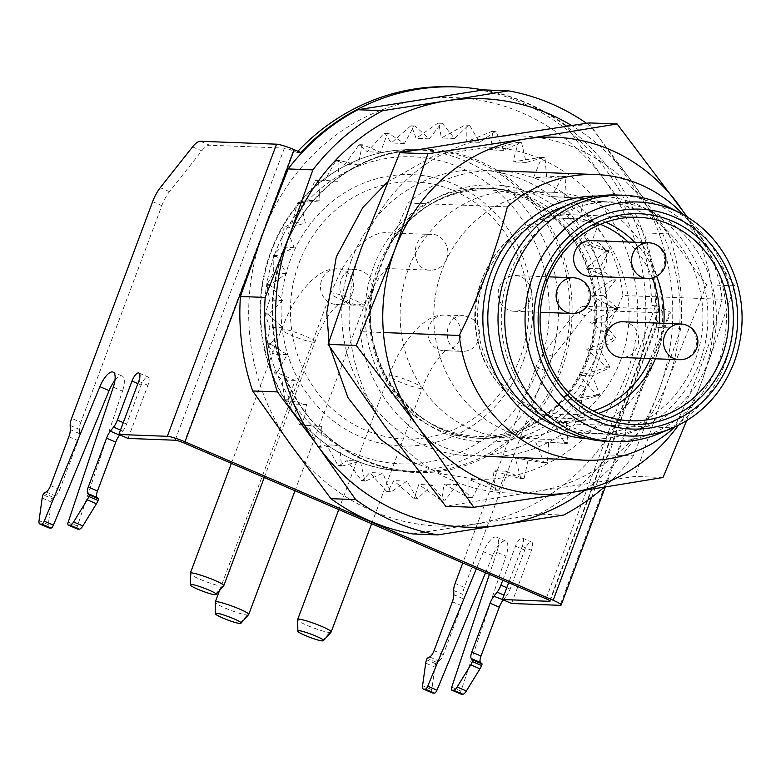 <?xml version="1.0" encoding="UTF-8"?>
<svg xmlns="http://www.w3.org/2000/svg" width="781" height="781" viewBox="0 0 781 781"><rect width="100%" height="100%" fill="white"/><g stroke="black" fill="none" stroke-linecap="round" stroke-linejoin="round"><path stroke-width="0.59" stroke-dasharray="3.9 2.93" d="M588.015 438.805A121.485 112.513 92.2 0 0 707.078 302.188A121.485 112.513 92.2 0 0 597.299 196.09M564.448 206.535A116.125 107.553 -87.8 0 1 599.808 201.508A116.125 107.553 -87.8 0 1 695.09 360.461A116.125 107.553 -87.8 0 1 590.934 433.592A116.125 107.553 -87.8 0 1 556.052 425.879M586.511 123.271A225.104 208.488 -87.8 0 1 590.534 126.131L630.736 180.03A214.384 198.559 92.2 0 0 571.585 125.487M668.77 233.841A225.104 208.488 -87.8 0 1 681.042 328.323L658.285 392.14A214.384 198.559 92.2 0 0 630.736 180.03L668.77 233.841L644.013 232.894L603.811 178.995A214.384 198.559 -87.8 0 1 631.36 391.105A214.384 198.559 -87.8 0 1 474.819 524.002A214.384 198.559 -87.8 0 1 290.727 444.77A214.384 198.559 -87.8 0 1 263.177 232.66A214.384 198.559 -87.8 0 1 419.719 99.773A214.384 198.559 -87.8 0 1 603.811 178.995L565.766 125.185L590.534 126.131M565.766 125.185A225.104 208.488 92.2 0 0 483.761 89.893M584.618 490.38A214.384 198.559 92.2 0 0 658.285 392.14L633.362 455.87L608.594 454.923L631.36 391.105L656.284 327.376L681.042 328.323M656.284 327.376A225.104 208.488 92.2 0 0 644.013 232.894M633.362 455.87A225.104 208.488 -87.8 0 1 603.977 487.276M412.934 533.96L538.861 514.123L563.628 515.069M538.861 514.123A225.104 208.488 92.2 0 0 608.594 454.923M580.342 385.502A125.058 115.822 -87.8 0 1 481.321 438.336A125.058 115.822 -87.8 0 1 371.531 295.638L375.114 280.164L384.613 254.743L391.867 241.241A125.058 115.822 -87.8 0 1 490.888 188.406A125.058 115.822 -87.8 0 1 600.677 331.105L595.044 359.641L606.281 331.7L622.965 295.511L722.132 299.299C711.218 342.322 695.197 385.179 674.052 427.871L574.894 424.083L585.36 387.649L595.044 359.641L580.342 385.502A7.146 1.474 33.4 0 1 585.36 387.649A128.631 119.132 92.2 0 1 443.754 432.977A128.631 119.132 92.2 0 1 370.594 295.218L360.129 331.652L383.403 332.54M360.129 331.652A142.923 132.37 92.2 0 0 486.085 456.397A142.923 132.37 92.2 0 0 574.894 424.083M622.965 295.511A142.923 132.37 92.2 0 0 497.009 170.756A142.923 132.37 92.2 0 0 408.199 203.08L385.248 254.362L370.594 295.218L371.531 295.638M507.357 206.867L408.199 203.08M683.395 214.746A142.923 132.37 -87.8 0 1 722.132 299.299M391.867 241.241A7.146 1.474 -146.6 0 0 392.452 241.056A7.146 1.474 -146.6 0 0 391.506 239.269A128.631 119.132 92.2 0 1 533.12 193.952A128.631 119.132 92.2 0 1 606.281 331.7L600.677 331.105M668.097 206.897A123.271 114.172 -87.8 0 1 724.788 364.005A123.271 114.172 -87.8 0 1 659.437 433.435M616.912 195.016A123.271 114.172 -87.8 0 1 718.051 363.751A123.271 114.172 -87.8 0 1 607.491 441.372M708.552 360.978A116.125 107.553 -87.8 0 1 604.396 434.109A116.125 107.553 -87.8 0 1 501.363 313.952A116.125 107.553 -87.8 0 1 613.27 202.025A116.125 107.553 -87.8 0 1 708.552 360.978M530.094 300.011A17.865 16.547 -87.8 0 1 514.064 311.268A17.865 16.547 -87.8 0 1 508.548 310.008A17.865 16.547 -87.8 0 1 498.571 289.741A17.865 16.547 -87.8 0 1 515.431 275.566A17.865 16.547 -87.8 0 1 530.094 300.011M590.846 240.577A17.865 16.547 -87.8 0 1 605.509 265.023A17.865 16.547 -87.8 0 1 589.479 276.279M622.818 321.772A17.865 16.547 -87.8 0 1 637.472 346.227A17.865 16.547 -87.8 0 1 621.451 357.483M432.518 692.991A7.146 2.538 113.3 0 1 431.776 689.652L434.9 667.091A7.146 2.538 113.3 0 1 435.778 663.762L436.354 662.22L438.902 660.951A7.146 2.538 -66.7 0 0 443.296 654.615L461.571 605.734A10.719 3.807 -66.7 0 0 463.016 598.646L462.889 594.458A10.719 3.807 113.3 0 1 464.344 587.371L545.353 370.692A21.438 7.615 113.3 0 1 552.987 356.702L585.291 315.895A21.438 7.615 113.3 0 1 593.179 310.282L583.983 306.318L658.725 309.178A7.146 0.908 -159.5 0 0 659.281 309.042A7.146 0.908 -159.5 0 0 655.279 306.64L651.686 305.088A225.104 208.488 92.2 0 0 451.838 86.789M297.893 151.25A225.104 208.488 92.2 0 0 296.839 152.383L293.236 150.831A7.146 0.908 -159.5 0 0 284.411 148.087L209.669 145.227L200.463 141.273M521.61 142.835A188.485 174.563 -87.8 0 0 520.79 142.396L503.55 150.401L496.238 131.833A188.485 174.563 -87.8 0 0 495.359 131.54L479.485 142.347L469.566 125.263A188.485 174.563 -87.8 0 0 468.659 125.126L454.522 138.462L442.241 123.281A188.485 174.563 -87.8 0 0 441.324 123.3L429.286 138.852L414.945 125.946A188.485 174.563 -87.8 0 0 414.037 126.112L404.382 143.489L388.342 133.18A188.485 174.563 -87.8 0 0 387.474 133.492L380.445 152.275L363.087 144.807A188.485 174.563 -87.8 0 0 362.277 145.276L358.059 164.986L339.813 160.544A188.485 174.563 -87.8 0 0 339.071 161.14L337.763 181.309L319.087 180.011A188.485 174.563 -87.8 0 0 318.433 180.723L320.064 200.844L301.407 202.718A188.485 174.563 -87.8 0 0 300.87 203.529L305.391 223.112L287.223 228.111A188.485 174.563 -87.8 0 0 286.812 228.999L294.125 247.567L276.884 255.563A188.485 174.563 -87.8 0 0 276.611 256.51L286.52 273.594L270.636 284.391A188.485 174.563 -87.8 0 0 270.499 285.377L282.781 300.558L268.644 313.903A188.485 174.563 -87.8 0 0 268.654 314.889L282.986 327.805L270.948 343.357A188.485 174.563 -87.8 0 0 271.095 344.333L287.144 354.652L277.489 372.029A188.485 174.563 -87.8 0 0 277.782 372.967L295.14 380.435L288.121 399.218A188.485 174.563 -87.8 0 0 288.54 400.097L306.787 404.538L302.569 424.249A188.485 174.563 -87.8 0 0 303.116 425.049L321.792 426.348L320.474 446.517A188.485 174.563 -87.8 0 0 321.128 447.21L339.784 445.336L341.404 465.466A188.485 174.563 -87.8 0 0 342.156 466.032L360.324 461.044L364.844 480.627A188.485 174.563 -87.8 0 0 365.674 481.067L382.905 473.061L390.217 491.63A188.485 174.563 -87.8 0 0 391.096 491.923L406.979 481.116L416.888 498.2A188.485 174.563 -87.8 0 0 417.806 498.337L431.942 485.001L444.213 500.182A188.485 174.563 -87.8 0 0 445.131 500.162L457.178 484.61L471.509 497.517A188.485 174.563 -87.8 0 0 472.417 497.351L482.072 479.973L498.112 490.283A188.485 174.563 -87.8 0 0 498.991 489.97L506.01 471.187L523.368 478.655A188.485 174.563 -87.8 0 0 524.188 478.187L528.405 458.476L546.641 462.918A188.485 174.563 -87.8 0 0 547.383 462.323L548.701 442.153L567.377 443.452A188.485 174.563 -87.8 0 0 568.021 442.739L566.401 422.619L585.047 420.744A188.485 174.563 -87.8 0 0 585.584 419.934L581.064 400.35L599.232 395.352A188.485 174.563 -87.8 0 0 599.642 394.464L592.34 375.895L609.57 367.9A188.485 174.563 -87.8 0 0 609.854 366.953L599.935 349.868L615.818 339.071A188.485 174.563 -87.8 0 0 615.955 338.085L603.674 322.904L617.81 309.559A188.485 174.563 -87.8 0 0 617.81 308.573L603.469 295.657L615.506 280.106A188.485 174.563 -87.8 0 0 615.36 279.129L599.31 268.81L608.965 251.433A188.485 174.563 -87.8 0 0 608.672 250.496L591.315 243.028L598.334 224.245A188.485 174.563 -87.8 0 0 597.914 223.366L579.668 218.924L583.895 199.214A188.485 174.563 -87.8 0 0 583.348 198.413L564.663 197.115L565.981 176.945A188.485 174.563 -87.8 0 0 565.327 176.252L546.671 178.127L545.05 157.996A188.485 174.563 -87.8 0 0 544.298 157.43L526.13 162.419L521.61 142.835L518.145 142.708A188.485 174.563 92.2 0 0 517.315 142.269L490.4 149.893L492.772 131.706A188.485 174.563 92.2 0 0 491.893 131.413L466.325 141.839L466.101 125.136A188.485 174.563 92.2 0 0 465.183 124.989L441.372 137.964L438.776 123.154A188.485 174.563 92.2 0 0 437.858 123.164L416.127 138.344L411.48 125.809A188.485 174.563 92.2 0 0 410.572 125.975L391.232 142.991L384.877 133.043A188.485 174.563 92.2 0 0 383.998 133.366L367.295 151.778L359.621 144.67A188.485 174.563 92.2 0 0 358.801 145.139L344.899 164.488L336.347 160.417A188.485 174.563 92.2 0 0 335.605 161.013L324.603 180.811L315.612 179.874A188.485 174.563 92.2 0 0 314.968 180.596L306.913 200.346L297.942 202.582A188.485 174.563 92.2 0 0 297.405 203.402L292.24 222.614L283.757 227.974A188.485 174.563 92.2 0 0 283.347 228.872L280.975 247.06L273.418 255.426A188.485 174.563 92.2 0 0 273.135 256.373L273.37 273.086L267.17 284.264A188.485 174.563 92.2 0 0 267.034 285.241L269.63 300.05L265.179 313.767A188.485 174.563 92.2 0 0 265.179 314.763L269.835 327.298L267.483 343.22A188.485 174.563 92.2 0 0 267.629 344.196L273.994 354.144L274.024 371.893A188.485 174.563 92.2 0 0 274.316 372.84L281.99 379.937L284.655 399.081A188.485 174.563 92.2 0 0 285.075 399.96L293.636 404.031L299.094 424.122A188.485 174.563 92.2 0 0 299.64 424.913L308.641 425.85L317.008 446.381A188.485 174.563 92.2 0 0 317.662 447.074L326.634 444.838L337.939 465.33A188.485 174.563 92.2 0 0 338.69 465.906L347.174 460.536L361.378 480.491A188.485 174.563 92.2 0 0 362.199 480.93L369.755 472.564L386.751 491.493A188.485 174.563 92.2 0 0 387.63 491.786L393.829 480.618L413.422 498.063A188.485 174.563 92.2 0 0 414.33 498.21L418.782 484.493L440.748 500.045A188.485 174.563 92.2 0 0 441.665 500.035L444.028 484.113L468.044 497.39A188.485 174.563 92.2 0 0 468.951 497.214L468.922 479.466L494.646 490.156A188.485 174.563 92.2 0 0 495.515 489.833L492.86 470.679L519.892 478.519A188.485 174.563 92.2 0 0 520.712 478.06L515.255 457.969L543.176 462.782A188.485 174.563 92.2 0 0 543.918 462.186L535.551 441.646L563.902 443.315A188.485 174.563 92.2 0 0 564.556 442.602L553.251 422.111L581.581 420.608A188.485 174.563 92.2 0 0 582.118 419.797L567.914 399.843L595.766 395.215A188.485 174.563 92.2 0 0 596.176 394.327L579.18 375.397L606.105 367.773A188.485 174.563 92.2 0 0 606.378 366.816L586.785 349.371L612.353 338.934A188.485 174.563 92.2 0 0 612.489 337.948L590.524 322.397L614.344 309.432A188.485 174.563 92.2 0 0 614.335 308.436L590.319 295.159L612.04 279.979A188.485 174.563 92.2 0 0 611.884 278.993L586.16 268.313L605.5 251.306A188.485 174.563 92.2 0 0 605.207 250.359L578.165 242.52L594.868 224.108A188.485 174.563 92.2 0 0 594.439 223.229L566.518 218.426L580.42 199.077A188.485 174.563 92.2 0 0 579.873 198.276L551.513 196.607L562.515 176.809A188.485 174.563 92.2 0 0 561.861 176.115L533.521 177.619L541.584 157.869A188.485 174.563 92.2 0 0 540.833 157.293L512.98 161.921L518.145 142.708M591.656 497.282L662.386 308.114L655.718 305.244A225.104 208.488 92.2 0 0 483.302 89.961M152.627 201.683L161.833 205.647L80.824 422.316L71.618 418.362M583.983 306.318A21.438 7.615 -66.7 0 0 576.085 311.931L543.781 352.739A21.438 7.615 -66.7 0 0 536.147 366.738L462.782 562.945M593.179 310.282L669.278 313.191L560.045 605.334M511.575 603.479L531.441 550.361A8.933 3.173 113.3 0 0 531.607 542.024A8.933 3.173 113.3 0 0 524.705 550.097L510.12 589.118A10.719 3.807 113.3 0 1 506.303 596.118L504.009 595.132M503.296 599.915L506.303 596.118M460.849 694.006A3.573 1.269 113.3 0 1 460.946 691.097L506.01 556.179L496.814 552.216A17.865 6.346 -66.7 0 0 496.57 537.152A17.865 6.346 -66.7 0 0 483.41 551.708L476.342 568.783M485.548 572.737L492.616 555.672A17.865 6.346 113.3 0 1 505.776 541.116A17.865 6.346 113.3 0 1 506.01 556.179M161.833 205.647A21.438 7.615 113.3 0 1 169.467 191.648L201.771 150.85A21.438 7.615 113.3 0 1 209.669 145.227M128.055 438.424L147.921 385.306A8.933 3.173 -66.7 0 0 148.087 376.979A8.933 3.173 -66.7 0 0 141.185 385.053L126.6 424.073A10.719 3.807 113.3 0 1 122.783 431.073L119.776 434.861M77.329 528.962A3.573 1.269 113.3 0 1 77.426 526.043L122.49 391.135L113.294 387.171M114.924 380.425A17.865 6.346 113.3 0 1 122.256 376.071A17.865 6.346 113.3 0 1 122.49 391.135M48.998 527.936A7.146 2.538 113.3 0 1 48.256 524.607L51.38 502.046A7.146 2.538 113.3 0 1 52.259 498.708L43.053 494.754M46.177 491.932L55.383 495.896L52.835 497.165L52.259 498.708M55.383 495.896A7.146 2.538 -66.7 0 0 59.776 489.56L78.051 440.689A10.719 3.807 -66.7 0 0 79.506 433.601L79.369 429.404A10.719 3.807 113.3 0 1 80.824 422.316M496.814 552.216L489.404 574.396M502.779 580.156L515.499 546.144A8.933 3.173 113.3 0 1 522.401 538.06A8.933 3.173 113.3 0 1 522.235 546.397L508.665 582.685M52.835 497.165L43.629 493.211M436.354 662.22L427.148 658.256M651.686 305.088L655.718 305.244M662.386 308.114A14.292 1.816 20.5 0 1 670.391 312.917A14.292 1.816 20.5 0 1 669.278 313.191M296.839 152.383L300.87 152.539M223.591 586.053L222.321 586.248C216.483 586.258 191.413 576.681 190.32 573.781M330.978 632.268L329.709 632.454C323.871 632.473 298.801 622.896 297.707 619.997M248.543 614.793L247.284 614.989C241.436 614.998 216.376 605.421 215.283 602.522M362.716 306.25A17.865 2.255 20.5 0 1 343.679 300.636A17.865 2.255 20.5 0 1 330.627 293.422A17.865 2.255 20.5 0 1 354.096 299.914A17.865 2.255 20.5 0 1 364.112 305.879A17.865 2.255 20.5 0 1 362.716 306.25M371.219 293.939C374.099 280.174 369.12 272.022 356.302 269.474C335 267.912 334.083 305.83 355.443 305.195C362.833 304.971 368.095 301.222 371.219 293.939M478.607 340.155C481.477 326.39 476.508 318.238 463.68 315.69C442.378 314.128 441.47 352.046 462.83 351.411C470.221 351.186 475.483 347.438 478.607 340.155M446.634 258.95C451.379 248.534 442.31 233.675 431.971 234.495C409.615 232.933 410.289 270.87 430.604 270.197C438.405 269.826 443.745 266.077 446.634 258.95M520.019 357.981A128.631 119.132 -87.8 0 1 315.641 390.178A128.631 119.132 -87.8 0 1 393.038 183.174A128.631 119.132 -87.8 0 1 520.019 357.981M523.465 360.519A135.777 125.751 92.2 0 0 389.426 175.998A135.777 125.751 92.2 0 0 307.734 394.503A135.777 125.751 92.2 0 0 523.465 360.519M520.79 142.396L517.315 142.269M503.55 150.401L490.4 149.893M496.238 131.833L492.772 131.706M495.359 131.54L491.893 131.413M479.485 142.347L466.325 141.839M469.566 125.263L466.101 125.136M468.659 125.126L465.183 124.989M454.522 138.462L441.372 137.964M442.241 123.281L438.776 123.154M441.324 123.3L437.858 123.164M429.286 138.852L416.127 138.344M414.945 125.946L411.48 125.809M414.037 126.112L410.572 125.975M404.382 143.489L391.232 142.991M388.342 133.18L384.877 133.043M387.474 133.492L383.998 133.366M380.445 152.275L367.295 151.778M363.087 144.807L359.621 144.67M362.277 145.276L358.801 145.139M358.059 164.986L344.899 164.488M339.813 160.544L336.347 160.417M339.071 161.14L335.605 161.013M337.763 181.309L324.603 180.811M319.087 180.011L315.612 179.874M318.433 180.723L314.968 180.596M320.064 200.844L306.913 200.346M301.407 202.718L297.942 202.582M300.87 203.529L297.405 203.402M305.391 223.112L292.24 222.614M287.223 228.111L283.757 227.974M286.812 228.999L283.347 228.872M294.125 247.567L280.975 247.06M276.884 255.563L273.418 255.426M276.611 256.51L273.135 256.373M286.52 273.594L273.37 273.086M270.636 284.391L267.17 284.264M270.499 285.377L267.034 285.241M282.781 300.558L269.63 300.05M268.644 313.903L265.179 313.767M268.654 314.889L265.179 314.763M282.986 327.805L269.835 327.298M270.948 343.357L267.483 343.22M271.095 344.333L267.629 344.196M287.144 354.652L273.994 354.144M277.489 372.029L274.024 371.893M277.782 372.967L274.316 372.84M295.14 380.435L281.99 379.937M288.121 399.218L284.655 399.081M288.54 400.097L285.075 399.96M306.787 404.538L293.636 404.031M302.569 424.249L299.094 424.122M303.116 425.049L299.64 424.913M321.792 426.348L308.641 425.85M320.474 446.517L317.008 446.381M321.128 447.21L317.662 447.074M339.784 445.336L326.634 444.838M341.404 465.466L337.939 465.33M342.156 466.032L338.69 465.906M360.324 461.044L347.174 460.536M364.844 480.627L361.378 480.491M365.674 481.067L362.199 480.93M382.905 473.061L369.755 472.564M390.217 491.63L386.751 491.493M391.096 491.923L387.63 491.786M406.979 481.116L393.829 480.618M416.888 498.2L413.422 498.063M417.806 498.337L414.33 498.21M431.942 485.001L418.782 484.493M444.213 500.182L440.748 500.045M445.131 500.162L441.665 500.035M457.178 484.61L444.028 484.113M471.509 497.517L468.044 497.39M472.417 497.351L468.951 497.214M482.072 479.973L468.922 479.466M498.112 490.283L494.646 490.156M498.991 489.97L495.515 489.833M506.01 471.187L492.86 470.679M523.368 478.655L519.892 478.519M524.188 478.187L520.712 478.06M528.405 458.476L515.255 457.969M546.641 462.918L543.176 462.782M547.383 462.323L543.918 462.186M548.701 442.153L535.551 441.646M567.377 443.452L563.902 443.315M568.021 442.739L564.556 442.602M566.401 422.619L553.251 422.111M585.047 420.744L581.581 420.608M585.584 419.934L582.118 419.797M581.064 400.35L567.914 399.843M599.232 395.352L595.766 395.215M599.642 394.464L596.176 394.327M592.34 375.895L579.18 375.397M609.57 367.9L606.105 367.773M609.854 366.953L606.378 366.816M599.935 349.868L586.785 349.371M615.818 339.071L612.353 338.934M615.955 338.085L612.489 337.948M603.674 322.904L590.524 322.397M617.81 309.559L614.344 309.432M617.81 308.573L614.335 308.436M603.469 295.657L590.319 295.159M615.506 280.106L612.04 279.979M615.36 279.129L611.884 278.993M599.31 268.81L586.16 268.313M608.965 251.433L605.5 251.306M608.672 250.496L605.207 250.359M591.315 243.028L578.165 242.52M598.334 224.245L594.868 224.108M597.914 223.366L594.439 223.229M579.668 218.924L566.518 218.426M583.895 199.214L580.42 199.077M583.348 198.413L579.873 198.276M564.663 197.115L551.513 196.607M565.981 176.945L562.515 176.809M565.327 176.252L561.861 176.115M546.671 178.127L533.521 177.619M545.05 157.996L541.584 157.869M544.298 157.43L540.833 157.293M526.13 162.419L512.98 161.921M686.558 420.793L701.65 381.772L734.696 285.826L706.62 284.753L667.999 380.484L634.953 476.42L537.543 491.22L445.717 506.234M663.03 477.494L634.953 476.42M734.696 285.826L687.397 217.069M589.04 122.9L645.038 203.724L706.62 284.753M654.361 361.418A123.574 114.456 -87.8 0 1 543.527 439.234A123.574 114.456 -87.8 0 1 433.875 311.375A123.574 114.456 -87.8 0 1 552.968 192.263A123.574 114.456 -87.8 0 1 654.361 361.418M686.333 216.435A178.654 165.465 92.2 0 1 701.65 381.772A178.654 165.465 -87.8 0 1 678.347 425.323M620.7 360.129A123.574 114.456 -87.8 0 1 509.866 437.946A123.574 114.456 -87.8 0 1 400.223 310.086A123.574 114.456 -87.8 0 1 519.306 190.974A123.574 114.456 -87.8 0 1 620.7 360.129M645.038 203.724A178.654 165.465 -87.8 0 1 667.999 380.484A178.654 165.465 -87.8 0 1 537.543 491.22A178.654 165.465 -87.8 0 1 384.135 425.206A178.654 165.465 -87.8 0 1 361.183 248.446A178.654 165.465 -87.8 0 1 491.63 137.7A178.654 165.465 -87.8 0 1 645.038 203.724M351.47 260.102A142.923 132.37 -87.8 0 1 578.555 224.323A142.923 132.37 -87.8 0 1 492.567 454.327A142.923 132.37 -87.8 0 1 351.47 260.102M373.543 266.956A125.058 115.822 92.2 0 0 476.146 438.141A125.058 115.822 92.2 0 0 596.664 317.603A125.058 115.822 92.2 0 0 485.704 188.211A125.058 115.822 92.2 0 0 373.543 266.956M680.192 213.047A117.091 108.442 -87.8 0 1 734.033 362.277A117.091 108.442 -87.8 0 1 671.963 428.232M663.87 323.344A101.833 94.316 -87.8 0 1 657.231 354.203A101.833 94.316 -87.8 0 1 655.396 358.782M598.451 413.403A101.833 94.316 -87.8 0 1 565.893 418.333A101.833 94.316 -87.8 0 1 475.541 312.966A101.833 94.316 -87.8 0 1 573.684 214.814A101.833 94.316 -87.8 0 1 605.763 222.214M634.67 242.247A101.833 94.316 -87.8 0 1 656.645 276.308M650.466 358.586A98.26 91.006 92.2 0 0 652.818 352.836A98.26 91.006 92.2 0 0 659.213 323.168M652.369 277.977A98.26 91.006 92.2 0 0 628.158 242.003M600.355 224.313A98.26 91.006 92.2 0 0 477.503 313.044A98.26 91.006 92.2 0 0 593.218 410.904M680.71 323.988A17.865 16.547 -87.8 0 1 686.235 325.247A17.865 16.547 -87.8 0 1 696.203 345.514A17.865 16.547 -87.8 0 1 679.343 359.699M648.738 242.784A17.865 16.547 -87.8 0 1 654.263 244.043A17.865 16.547 -87.8 0 1 664.231 264.31A17.865 16.547 -87.8 0 1 647.381 278.495M573.332 277.772A17.865 16.547 -87.8 0 1 578.848 279.032A17.865 16.547 -87.8 0 1 588.825 299.299A17.865 16.547 -87.8 0 1 571.965 313.484M655.279 306.64L546.056 598.783M184.013 442.973L293.236 150.831M536.147 366.738L545.353 370.692M464.344 587.371L455.138 583.407M284.411 148.087L175.178 440.23M549.726 600.706L658.725 309.178M435.778 663.762L426.572 659.799M492.616 555.672L483.41 551.708M460.946 691.097L451.74 687.134M77.426 526.043L68.22 522.089M431.776 689.652L422.57 685.698M425.694 663.128L434.9 667.091M48.256 524.607L39.05 520.644M42.174 498.083L51.38 502.046M429.696 656.987L438.902 660.951M453.683 590.495L462.889 594.458M463.016 598.646L453.82 594.683M452.365 601.77L461.571 605.734M443.296 654.615L434.09 650.651M68.845 436.725L78.051 440.689M59.776 489.56L50.57 485.597M70.163 425.45L79.369 429.404M79.506 433.601L70.3 429.638M122.783 431.073L120.489 430.087M123.271 422.638L126.6 424.073M137.866 383.627L141.185 385.053M138.715 381.353L147.921 385.306M522.235 546.397L531.441 550.361M515.499 546.144L524.705 550.097M506.791 587.693L510.12 589.118M192.565 146.887L201.771 150.85M169.467 191.648L160.261 187.694M576.085 311.931L585.291 315.895M552.987 356.702L543.781 352.739M215.058 594.683L222.321 586.248M322.446 640.889L329.709 632.454M240.011 623.423L247.284 614.989M313.552 342.254A17.865 2.226 20.6 0 1 294.525 336.611A17.865 2.226 20.6 0 1 281.472 329.416A17.865 2.226 20.6 0 1 304.922 335.957A17.865 2.226 20.6 0 1 314.948 341.893A17.865 2.226 20.6 0 1 313.552 342.254M420.93 388.469A17.865 2.226 20.6 0 1 401.912 382.827A17.865 2.226 20.6 0 1 388.85 375.632A17.865 2.226 20.6 0 1 412.309 382.163A17.865 2.226 20.6 0 1 422.336 388.108A17.865 2.226 20.6 0 1 420.93 388.469M352.368 293.217A17.865 16.547 92 0 0 337.372 268.752A17.865 16.547 92 0 0 320.825 283.122A17.865 16.547 92 0 0 330.832 303.213A17.865 16.547 92 0 0 336.67 304.473A17.865 16.547 92 0 0 352.368 293.217M459.755 339.432A17.865 16.547 92 0 0 444.75 314.968A17.865 16.547 92 0 0 428.213 329.338A17.865 16.547 92 0 0 438.219 349.429A17.865 16.547 92 0 0 444.057 350.689A17.865 16.547 92 0 0 459.755 339.432M538.802 367.119A153.642 142.298 -87.8 0 1 294.691 405.573A153.642 142.298 -87.8 0 1 387.132 158.328A153.642 142.298 -87.8 0 1 538.802 367.119M547.637 369.862A160.788 148.917 92.2 0 0 415.717 149.776A160.788 148.917 92.2 0 0 271.505 251.023A160.788 148.917 92.2 0 0 403.426 471.119A160.788 148.917 92.2 0 0 547.637 369.862M282.898 251.462A160.788 148.917 -87.8 0 1 427.109 150.206A160.788 148.917 -87.8 0 1 569.779 316.569A160.788 148.917 -87.8 0 1 414.818 471.548A160.788 148.917 -87.8 0 1 282.898 251.462M283.425 251.16A161.745 149.806 92.2 0 0 443.1 470.963A161.745 149.806 92.2 0 0 540.413 210.675A161.745 149.806 92.2 0 0 283.425 251.16M385.267 254.479L392.452 241.056C417.386 205.559 450.198 188.006 490.888 188.406L485.704 188.211C557.663 188.055 614.081 274.19 590.534 348.609C575.861 403.855 525.203 441.167 476.146 438.141L481.321 438.336C415.726 438.131 360.266 366.924 372.068 295.599L375.524 280.584M613.27 202.025L599.808 201.508M604.396 434.109L590.934 433.592M638.311 217.284L573.684 214.814C513.302 210.519 462.801 277.421 477.24 338.163C485.284 382.797 523.944 417.503 565.893 418.333L630.521 420.803M514.064 311.268L540.335 312.273M515.431 275.566L548.809 276.835M505.776 541.116L496.57 537.152M122.256 376.071L113.05 372.107M138.881 373.015L148.087 376.979M522.401 538.06L531.607 542.024M605.275 487.061L670.391 312.917M550.058 601.175L659.281 309.042M231.391 463.358L281.482 329.377C287.691 314.372 293.314 299.435 311.58 280.457C324.632 269.416 329.016 269.25 337.636 268.762L356.556 269.484M264.242 477.503L314.938 341.922C317.203 336.26 317.935 333.702 323.803 322.963C327.385 315.104 339.55 302.345 339.169 304.082L336.406 304.473L355.189 305.186M338.769 509.573L388.86 375.593C395.079 360.588 400.702 345.651 418.958 326.673C432.02 315.631 436.394 315.465 445.024 314.977L463.943 315.7M371.629 523.719L422.326 388.137C424.581 382.475 425.313 379.917 431.19 369.179C434.773 361.31 446.937 348.551 446.556 350.298L443.793 350.689L462.577 351.401M219.539 590.534L330.88 292.738M295.003 490.741L364.268 305.469M330.636 293.392L340.331 272.13C346.266 261 353.276 251.589 361.349 243.897C370.477 235.891 378.912 232.182 386.654 232.767L431.971 234.495M430.604 270.197L385.609 268.479L388.333 268.088C386.058 268.098 380.406 275.361 371.356 289.868L364.102 305.908M415.717 149.776C360.578 147.043 305.527 180.489 279.1 232.797C264.622 261.166 258.433 291.45 260.542 323.646C262.914 354.525 272.637 382.378 289.712 407.233C318.589 446.966 356.497 468.258 403.426 471.119L414.818 471.548C381.499 469.986 351.87 457.803 325.96 435.007C315.807 425.909 306.943 415.512 299.348 403.816C270.246 356.097 264.954 305.264 283.454 251.326C305.82 189.148 366.318 146.945 427.109 150.206L415.717 149.776M586.453 359.192C572.903 393.302 550.459 416.703 519.121 429.404C490.204 440.103 461.883 438.639 434.158 425.01C377.174 398.886 350.523 312.429 385.228 251.482C416.615 192.497 485.577 175.305 531.968 202.259C562.964 219.441 582.938 246.747 591.881 284.177C597.211 309.754 595.395 334.756 586.453 359.192M387.396 182.11L435.134 155.165L488.623 147.199C547.413 148.761 602.747 189.412 625.161 246.913C641.426 289.058 641.914 331.495 626.616 374.206C610.283 416.205 582.655 446.634 543.742 465.496C522.089 475.492 499.489 480.081 475.922 479.251L442.436 474.028L410.855 461.19M328.967 341.775L329.875 346.998M552.968 192.263L519.306 190.974M543.527 439.234L509.866 437.946"/><path stroke-width="1.17" d="M597.299 196.09A121.485 112.513 92.2 0 0 491.054 272.657A121.485 112.513 92.2 0 0 588.015 438.805M556.052 425.879A116.125 107.553 -87.8 0 1 495.652 274.639A116.125 107.553 -87.8 0 1 564.448 206.535M382.602 110.677L446.644 100.808A214.384 198.559 92.2 0 0 290.102 233.695L312.869 169.877A225.104 208.488 -87.8 0 1 382.602 110.677L357.835 109.731A225.104 208.488 92.2 0 0 288.101 168.93L263.177 232.66L240.421 296.477L265.179 297.424L290.102 233.695A214.384 198.559 92.2 0 0 317.652 445.805A214.384 198.559 92.2 0 0 501.744 525.027A214.384 198.559 92.2 0 0 584.618 490.38M571.585 125.487A214.384 198.559 92.2 0 0 446.644 100.808L508.529 90.84L483.761 89.893L357.835 109.731M508.529 90.84A225.104 208.488 -87.8 0 1 586.511 123.271M603.977 487.276A225.104 208.488 -87.8 0 1 563.628 515.069L437.702 534.907L412.934 533.96A225.104 208.488 92.2 0 1 330.929 498.668L355.697 499.615L317.652 445.805L277.45 391.916L252.693 390.969L290.727 444.77L330.929 498.668M437.702 534.907A225.104 208.488 -87.8 0 1 355.697 499.615M277.45 391.916A225.104 208.488 -87.8 0 1 265.179 297.424M240.421 296.477A225.104 208.488 92.2 0 0 252.693 390.969M674.393 427.178L674.052 427.871A142.923 132.37 -87.8 0 1 585.242 460.194A142.923 132.37 -87.8 0 1 459.287 335.449C480.422 292.758 496.443 249.9 507.357 206.867A142.923 132.37 -87.8 0 1 596.167 174.554A142.923 132.37 -87.8 0 1 683.395 214.746M383.403 332.54L459.287 335.449M312.869 169.877L288.101 168.93M726.271 358.049A105.406 97.625 -87.8 0 1 558.796 384.437A105.406 97.625 -87.8 0 1 622.213 214.804A105.406 97.625 -87.8 0 1 726.271 358.049M659.437 433.435A123.271 114.172 -87.8 0 1 614.217 441.636A123.271 114.172 -87.8 0 1 504.848 314.089A123.271 114.172 -87.8 0 1 623.648 195.27A123.271 114.172 -87.8 0 1 668.097 206.897L680.192 213.047A117.091 108.442 -87.8 0 0 532.954 275.742A117.091 108.442 -87.8 0 0 555.974 401.375A117.091 108.442 -87.8 0 0 671.963 428.232L659.437 433.435M614.217 441.636L607.491 441.372A123.271 114.172 -87.8 0 1 498.112 313.835A123.271 114.172 -87.8 0 1 616.912 195.016L623.648 195.27M721.859 356.673A101.833 94.316 92.2 0 0 638.311 217.284A101.833 94.316 92.2 0 0 540.169 315.436A101.833 94.316 92.2 0 0 630.521 420.803A101.833 94.316 92.2 0 0 721.859 356.673M647.381 278.495L589.479 276.279A17.865 16.547 -87.8 0 1 583.954 275.019A17.865 16.547 -87.8 0 1 573.986 254.752A17.865 16.547 -87.8 0 1 590.846 240.577L648.738 242.784A17.865 16.547 -87.8 0 0 631.888 256.969A17.865 16.547 -87.8 0 0 641.855 277.235A17.865 16.547 -87.8 0 0 647.381 278.495A17.865 17.865 0 0 0 665.91 261.323A17.865 17.865 0 0 0 648.738 242.784M679.343 359.699L621.451 357.483A17.865 16.547 -87.8 0 1 615.926 356.224A17.865 16.547 -87.8 0 1 605.958 335.957A17.865 16.547 -87.8 0 1 622.818 321.772L680.71 323.988A17.865 16.547 -87.8 0 0 663.86 338.173A17.865 16.547 -87.8 0 0 673.827 358.44A17.865 16.547 -87.8 0 0 679.343 359.699A17.865 17.865 0 0 0 697.882 342.527A17.865 17.865 0 0 0 680.71 323.988M508.665 582.685L502.378 599.515L549.502 601.321A7.146 0.908 20.5 0 0 550.058 601.175A7.146 0.908 20.5 0 0 546.056 598.783L184.013 442.973A7.146 0.908 20.5 0 0 175.178 440.23L128.055 438.424L118.858 434.461L138.715 381.353A8.933 3.173 -66.7 0 0 138.881 373.015A8.933 3.173 -66.7 0 0 131.979 381.089L117.394 420.11L123.271 422.638M483.302 89.961A225.104 208.488 92.2 0 0 455.87 86.945L451.838 86.789A225.104 208.488 92.2 0 0 297.893 151.25M455.87 86.945A225.104 208.488 92.2 0 0 300.87 152.539L294.212 149.669L184.98 441.812A14.292 1.816 -159.5 0 0 167.329 436.315L276.552 144.182L200.463 141.273A21.438 7.615 -66.7 0 0 192.565 146.887L160.261 187.694A21.438 7.615 -66.7 0 0 152.627 201.683L71.618 418.362A10.719 3.807 -66.7 0 0 70.163 425.45L70.3 429.638A10.719 3.807 113.3 0 1 68.845 436.725L50.57 485.597A7.146 2.538 113.3 0 1 46.177 491.932L43.629 493.211L43.053 494.754A7.146 2.538 -66.7 0 0 42.174 498.083L39.05 520.644A7.146 2.538 -66.7 0 0 39.802 523.983A7.146 2.538 -66.7 0 0 40.143 524.051L41.764 524.119A3.573 1.269 -66.7 0 0 44.224 521.171L99.89 386.654A17.865 6.346 113.3 0 1 113.05 372.107A17.865 6.346 113.3 0 1 113.294 387.171L68.22 522.089A3.573 1.269 -66.7 0 0 68.269 525.096A3.573 1.269 -66.7 0 0 68.445 525.135L70.056 525.193A7.146 2.538 -66.7 0 0 73.629 521.972L87.228 499.811A7.146 2.538 -66.7 0 0 88.829 496.501L98.035 500.465A7.146 2.538 113.3 0 1 96.434 503.765L82.835 525.925A7.146 2.538 113.3 0 1 79.262 529.157L77.641 529.098A3.573 1.269 113.3 0 1 77.475 529.059A3.573 1.269 113.3 0 1 77.329 528.962M462.782 562.945L455.138 583.407A10.719 3.807 -66.7 0 0 453.683 590.495L453.82 594.683A10.719 3.807 113.3 0 1 452.365 601.77L434.09 650.651A7.146 2.538 113.3 0 1 429.696 656.987L427.148 658.256L426.572 659.799A7.146 2.538 -66.7 0 0 425.694 663.128L422.57 685.698A7.146 2.538 -66.7 0 0 423.322 689.027A7.146 2.538 -66.7 0 0 423.663 689.106L425.284 689.164A3.573 1.269 -66.7 0 0 427.744 686.216L436.95 690.179L485.548 572.737M502.378 599.515L511.575 603.479L560.045 605.334A14.292 1.816 -159.5 0 0 561.158 605.05A14.292 1.816 -159.5 0 0 553.163 600.257L184.98 441.812M489.404 574.396L451.74 687.134A3.573 1.269 -66.7 0 0 451.789 690.15A3.573 1.269 -66.7 0 0 451.955 690.189L453.576 690.248A7.146 2.538 -66.7 0 0 457.149 687.016L470.748 664.856A7.146 2.538 -66.7 0 0 472.349 661.546L472.925 660.013L471.392 658.578A7.146 2.538 113.3 0 1 471.792 652.096L490.068 603.215A10.719 3.807 113.3 0 1 493.885 596.215L503.296 599.915M503.081 600.179A10.719 3.807 -66.7 0 0 499.274 607.179L490.068 603.215M471.792 652.096L480.998 656.05L499.274 607.179M480.998 656.05A7.146 2.538 -66.7 0 0 480.598 662.542L471.392 658.578M472.349 661.546L481.555 665.51L482.131 663.967L480.598 662.542M481.555 665.51A7.146 2.538 113.3 0 1 479.954 668.819L466.355 690.98A7.146 2.538 113.3 0 1 462.782 694.211L461.161 694.143A3.573 1.269 113.3 0 1 460.995 694.114A3.573 1.269 113.3 0 1 460.849 694.006M436.95 690.179A3.573 1.269 113.3 0 1 434.48 693.128L432.869 693.059A7.146 2.538 113.3 0 1 432.518 692.991L423.322 689.027M119.776 434.861L119.561 435.134A10.719 3.807 -66.7 0 0 115.754 442.124L97.479 491.005A7.146 2.538 -66.7 0 0 97.078 497.497L98.611 498.922L89.405 494.959L88.829 496.501M89.405 494.959L87.872 493.533A7.146 2.538 113.3 0 1 88.273 487.041L106.548 438.17A10.719 3.807 113.3 0 1 110.365 431.171L113.577 427.109A10.719 3.807 -66.7 0 0 117.394 420.11M118.858 434.461L167.329 436.315M98.611 498.922L98.035 500.465M44.224 521.171L53.43 525.125L109.096 390.617A17.865 6.346 113.3 0 1 114.924 380.425M53.43 525.125A3.573 1.269 113.3 0 1 50.97 528.073L49.349 528.015A7.146 2.538 113.3 0 1 48.998 527.936L39.802 523.983M476.342 568.783L427.744 686.216M493.885 596.215L497.097 592.154A10.719 3.807 -66.7 0 0 500.914 585.164L502.779 580.156M482.131 663.967L472.925 660.013M276.552 144.182A14.292 1.816 20.5 0 1 294.212 149.669M215.058 594.683L216.005 594.487C218.68 593.004 190.076 582.216 190.447 584.862C189.519 586.472 210.148 594.692 215.058 594.683M322.446 640.889L323.393 640.703C326.067 639.209 297.454 628.432 297.834 631.077C296.907 632.688 317.535 640.908 322.446 640.889M240.011 623.423L240.958 623.228C243.633 621.744 215.029 610.967 215.41 613.612C214.482 615.223 235.101 623.443 240.011 623.423M231.391 463.358L190.252 573.381C189.861 570.276 225.465 583.28 223.717 585.896L264.242 477.503M338.769 509.573L297.639 619.597C297.239 616.482 332.852 629.486 331.105 632.112L371.629 523.719M215.283 602.522L215.195 602.161C214.814 599.017 250.418 612.021 248.67 614.637L295.003 490.741M687.397 217.069L617.117 123.974L525.291 138.989L427.881 153.789L394.844 249.725L356.214 345.456L417.796 426.485L473.794 507.308L571.204 492.508L663.03 477.494L686.558 420.793M617.117 123.974L589.04 122.9L491.63 137.7L399.804 152.715L427.881 153.789M356.214 345.456L328.137 344.382L361.183 248.446L399.804 152.715M473.794 507.308L445.717 506.234L384.135 425.206L328.137 344.382M686.333 216.435A178.654 165.465 92.2 0 0 678.699 205.012A178.654 165.465 92.2 0 0 525.291 138.989A178.654 165.465 92.2 0 0 394.844 249.725A178.654 165.465 92.2 0 0 417.796 426.485A178.654 165.465 92.2 0 0 571.204 492.508A178.654 165.465 -87.8 0 0 678.347 425.323M730.245 359.758A110.033 101.911 92.2 0 0 621.627 210.235A110.033 101.911 92.2 0 0 555.418 387.298A110.033 101.911 92.2 0 0 730.245 359.758M655.396 358.782A101.833 94.316 -87.8 0 1 598.451 413.403M605.763 222.214A101.833 94.316 -87.8 0 1 634.67 242.247M656.645 276.308A101.833 94.316 -87.8 0 1 663.87 323.344M659.213 323.168A98.26 91.006 92.2 0 0 652.369 277.977M628.158 242.003A98.26 91.006 92.2 0 0 600.355 224.313M593.218 410.904A98.26 91.006 92.2 0 0 650.466 358.586M571.965 313.484A17.865 16.547 -87.8 0 1 566.44 312.224A17.865 16.547 -87.8 0 1 556.472 291.957A17.865 16.547 -87.8 0 1 573.332 277.772A17.865 17.865 0 0 1 590.495 296.311A17.865 17.865 0 0 1 571.965 313.484L540.335 312.273M549.502 601.321L549.726 600.706M50.97 528.073L41.764 524.119M40.143 524.051L49.349 528.015M434.48 693.128L425.284 689.164M423.663 689.106L432.869 693.059M553.163 600.257L591.656 497.282M68.445 525.135L77.641 529.098M79.262 529.157L70.056 525.193M451.955 690.189L461.161 694.143M462.782 694.211L453.576 690.248M109.096 390.617L99.89 386.654M457.149 687.016L466.355 690.98M479.954 668.819L470.748 664.856M73.629 521.972L82.835 525.925M96.434 503.765L87.228 499.811M504.009 595.132L497.097 592.154M110.365 431.171L119.561 435.134M120.489 430.087L113.577 427.109M115.754 442.124L106.548 438.17M88.273 487.041L97.479 491.005M97.078 497.497L87.872 493.533M131.979 381.089L137.866 383.627M500.914 585.164L506.791 587.693M486.085 456.397L585.242 460.194M497.009 170.756L596.167 174.554M671.963 428.232C701.211 415.463 721.966 393.439 734.247 362.159C746.519 327.151 744.4 293.275 727.892 260.532C716.519 239.445 700.616 223.62 680.192 213.047M548.809 276.835L573.332 277.772M68.269 525.096L77.475 529.059M451.789 690.15L460.995 694.114M561.158 605.05L605.275 487.061M190.32 573.488L190.447 584.862M223.571 586.004L216.015 594.497M297.707 619.694L297.834 631.077M330.959 632.22L323.402 640.713M215.273 602.229L215.4 613.612M248.524 614.745L240.978 623.238M215.205 602.131L219.539 590.534M387.396 182.11L362.843 207.482L336.299 256.793L326.8 312.644L328.967 341.775M329.875 346.998L347.926 397.588L380.347 439.254L410.855 461.19"/></g></svg>
